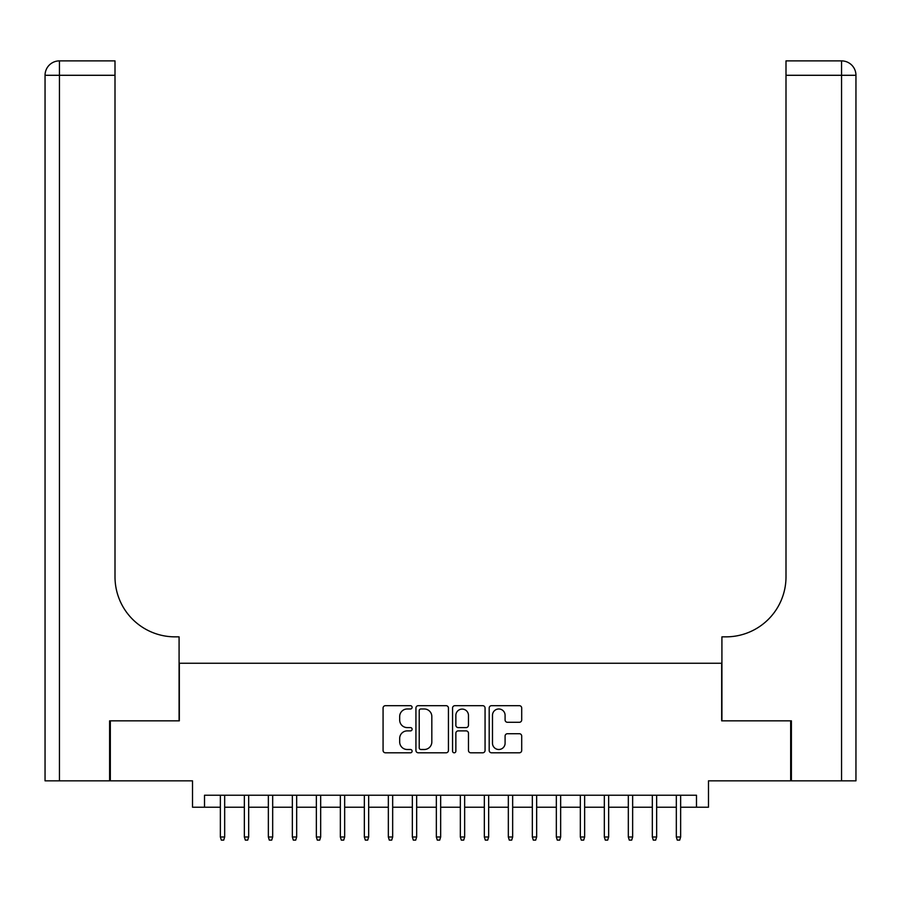 <?xml version="1.0" encoding="UTF-8"?>
<svg xmlns="http://www.w3.org/2000/svg" width="901" height="901" viewBox="0 0 901 901"><rect width="100%" height="100%" fill="white"/><g stroke="black" fill="none" stroke-linecap="round" stroke-linejoin="round"><path stroke-width="1.35" d="M412.106 707.33A1.644 1.644 0 0 0 410.451 705.686L385.425 705.686A2.354 2.354 0 0 0 383.071 708.04L383.071 750.443A2.354 2.354 0 0 0 385.425 752.797L410.451 752.797A1.644 1.644 0 0 0 412.106 751.141A1.644 1.644 0 0 0 410.451 749.497L407.218 749.497A7.535 7.535 0 0 1 399.684 741.962L399.684 738.426A7.535 7.535 0 0 1 407.218 730.891L410.451 730.891A1.644 1.644 0 0 0 412.106 729.236A1.644 1.644 0 0 0 410.451 727.591L407.218 727.591A7.535 7.535 0 0 1 399.684 720.057L399.684 716.52A7.535 7.535 0 0 1 407.218 708.986L410.451 708.986A1.644 1.644 0 0 0 412.106 707.33M519.336 722.287A2.354 2.354 0 0 0 521.702 719.933L521.702 708.04A2.354 2.354 0 0 0 519.336 705.686L491.541 705.686A2.354 2.354 0 0 0 489.187 708.04L489.187 750.443A2.354 2.354 0 0 0 491.541 752.797L519.336 752.797A2.354 2.354 0 0 0 521.702 750.443L521.702 736.072A2.354 2.354 0 0 0 519.336 733.718L507.443 733.718A2.354 2.354 0 0 0 505.089 736.072L505.089 743.201A6.296 6.296 0 0 1 498.794 749.497A6.296 6.296 0 0 1 492.487 743.201L492.487 715.281A6.296 6.296 0 0 1 498.794 708.986A6.296 6.296 0 0 1 505.089 715.281L505.089 719.933A2.354 2.354 0 0 0 507.443 722.287L519.336 722.287M204.516 807.228L204.516 795.234L696.484 795.234L696.484 807.228L708.479 807.228L708.479 780.84L790.673 780.84L790.673 720.845L721.678 720.845L721.678 663.249L179.322 663.249L179.322 720.845L110.327 720.845L110.327 780.84L192.521 780.84L192.521 807.228L220.362 807.228M448.439 708.04A2.354 2.354 0 0 0 446.085 705.686L418.289 705.686A2.354 2.354 0 0 0 415.935 708.04L415.935 750.443A2.354 2.354 0 0 0 418.289 752.797L446.085 752.797A2.354 2.354 0 0 0 448.439 750.443L448.439 708.04M454.915 705.686L482.711 705.686A2.354 2.354 0 0 1 485.065 708.04L485.065 750.443A2.354 2.354 0 0 1 482.711 752.797L470.818 752.797A2.354 2.354 0 0 1 468.464 750.443L468.464 733.245A2.354 2.354 0 0 0 466.11 730.891L458.215 730.891A2.354 2.354 0 0 0 455.861 733.245L455.861 751.141A1.644 1.644 0 0 1 454.205 752.797A1.644 1.644 0 0 1 452.561 751.141L452.561 708.04A2.354 2.354 0 0 1 454.915 705.686M224.676 807.228L244.351 807.228M248.676 807.228L268.352 807.228M272.676 807.228L292.352 807.228M296.677 807.228L316.352 807.228M320.666 807.228L340.353 807.228M344.666 807.228L364.342 807.228M368.667 807.228L388.342 807.228M392.667 807.228L412.343 807.228M416.667 807.228L436.343 807.228M440.657 807.228L460.343 807.228M464.657 807.228L484.333 807.228M488.657 807.228L508.333 807.228M512.658 807.228L532.333 807.228M536.658 807.228L556.334 807.228M560.647 807.228L580.334 807.228M584.648 807.228L604.323 807.228M608.648 807.228L628.324 807.228M632.648 807.228L652.324 807.228M656.649 807.228L676.324 807.228M680.638 807.228L696.484 807.228M420.88 708.986A1.644 1.644 0 0 0 419.224 710.63L419.224 747.853A1.644 1.644 0 0 0 420.88 749.497L424.292 749.497A7.535 7.535 0 0 0 431.827 741.962L431.827 716.52A7.535 7.535 0 0 0 424.292 708.986L420.88 708.986M468.464 715.405A6.296 6.296 0 0 0 462.157 709.098A6.296 6.296 0 0 0 455.861 715.405L455.861 725.237A2.354 2.354 0 0 0 458.215 727.591L466.11 727.591A2.354 2.354 0 0 0 468.464 725.237L468.464 715.405M220.362 836.995L221.319 840.115L223.718 840.115L224.676 836.995L220.362 836.995L220.362 795.234M224.676 836.995L224.676 795.234M109.607 720.845L179.085 720.845L179.085 636.849L174.997 636.849A59.995 59.995 0 0 1 115.001 576.854L115.001 75.29L59.443 75.29L59.443 780.84L109.607 780.84L109.607 720.845M59.443 780.84L45.05 780.84L45.05 75.29A14.393 14.393 0 0 1 59.443 60.885L115.001 60.885L115.001 75.29M174.997 636.849A59.995 59.995 0 0 1 115.001 576.854M59.443 60.885A14.393 14.393 0 0 0 45.05 75.29L59.443 75.29L59.443 60.885M855.95 780.84L855.95 75.29L855.95 780.84L791.393 780.84L791.393 720.845L721.915 720.845L721.915 636.849L726.003 636.849A59.995 59.995 0 0 0 785.999 576.854L785.999 60.885L841.557 60.885A14.393 14.393 0 0 1 855.95 75.29L855.95 636.849M726.003 636.849A59.995 59.995 0 0 0 785.999 576.854M244.351 836.995L245.32 840.115L247.719 840.115L248.676 836.995L244.351 836.995L244.351 795.234M248.676 836.995L248.676 795.234M268.352 836.995L269.309 840.115L271.708 840.115L272.676 836.995L268.352 836.995L268.352 795.234M272.676 836.995L272.676 795.234M292.352 836.995L293.309 840.115L295.708 840.115L296.677 836.995L292.352 836.995L292.352 795.234M296.677 836.995L296.677 795.234M316.352 836.995L317.31 840.115L319.709 840.115L320.666 836.995L316.352 836.995L316.352 795.234M320.666 836.995L320.666 795.234M340.353 836.995L341.31 840.115L343.709 840.115L344.666 836.995L340.353 836.995L340.353 795.234M344.666 836.995L344.666 795.234M364.342 836.995L365.31 840.115L367.709 840.115L368.667 836.995L364.342 836.995L364.342 795.234M368.667 836.995L368.667 795.234M388.342 836.995L389.3 840.115L391.71 840.115L392.667 836.995L388.342 836.995L388.342 795.234M392.667 836.995L392.667 795.234M412.343 836.995L413.3 840.115L415.699 840.115L416.667 836.995L412.343 836.995L412.343 795.234M416.667 836.995L416.667 795.234M436.343 836.995L437.3 840.115L439.699 840.115L440.657 836.995L436.343 836.995L436.343 795.234M440.657 836.995L440.657 795.234M460.343 836.995L461.301 840.115L463.7 840.115L464.657 836.995L460.343 836.995L460.343 795.234M464.657 836.995L464.657 795.234M484.333 836.995L485.301 840.115L487.7 840.115L488.657 836.995L484.333 836.995L484.333 795.234M488.657 836.995L488.657 795.234M508.333 836.995L509.29 840.115L511.7 840.115L512.658 836.995L508.333 836.995L508.333 795.234M512.658 836.995L512.658 795.234M532.333 836.995L533.291 840.115L535.69 840.115L536.658 836.995L532.333 836.995L532.333 795.234M536.658 836.995L536.658 795.234M556.334 836.995L557.291 840.115L559.69 840.115L560.647 836.995L556.334 836.995L556.334 795.234M560.647 836.995L560.647 795.234M580.334 836.995L581.291 840.115L583.69 840.115L584.648 836.995L580.334 836.995L580.334 795.234M584.648 836.995L584.648 795.234M604.323 836.995L605.292 840.115L607.691 840.115L608.648 836.995L604.323 836.995L604.323 795.234M608.648 836.995L608.648 795.234M628.324 836.995L629.292 840.115L631.691 840.115L632.648 836.995L628.324 836.995L628.324 795.234M632.648 836.995L632.648 795.234M652.324 836.995L653.281 840.115L655.68 840.115L656.649 836.995L652.324 836.995L652.324 795.234M656.649 836.995L656.649 795.234M676.324 836.995L677.282 840.115L679.681 840.115L680.638 836.995L676.324 836.995L676.324 795.234M680.638 836.995L680.638 795.234M841.557 780.84L841.557 75.29L785.999 75.29M841.557 60.885L841.557 75.29L855.95 75.29"/></g></svg>
